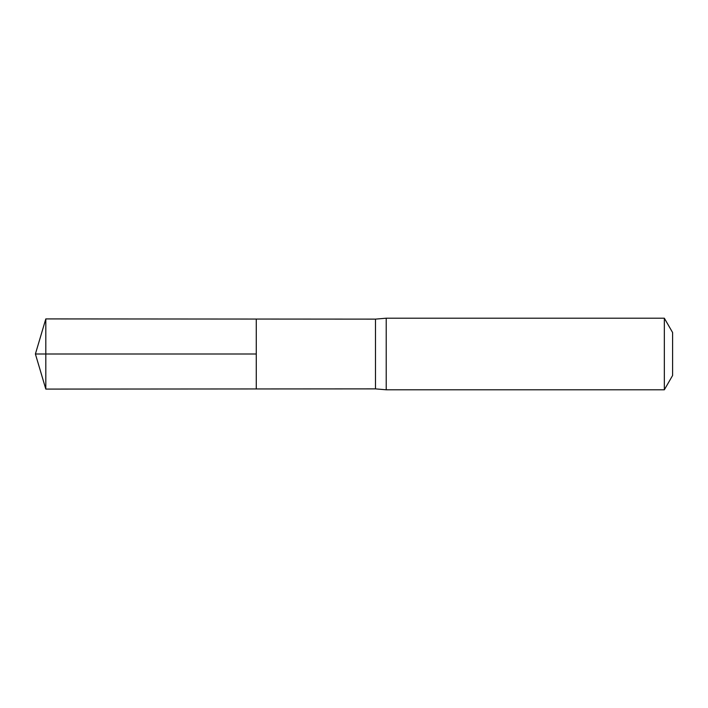 <?xml version="1.0" encoding="UTF-8"?>
<svg xmlns="http://www.w3.org/2000/svg" width="708" height="708" viewBox="0 0 708 708"><rect width="100%" height="100%" fill="white"/><g stroke="black" fill="none" stroke-linecap="round" stroke-linejoin="round"><path stroke-width="1.06" d="M375.479 354L375.479 388.878L256.269 388.949L256.269 319.051L45.808 318.919L45.808 389.081L256.269 388.949L256.269 319.051L375.479 319.122L375.479 354M375.479 388.878L386.214 389.798L386.214 318.202L375.479 319.122M664.334 318.202L664.334 389.798L672.6 375.479L672.6 332.521L664.334 318.202L386.214 318.202M45.808 389.081L35.4 354L256.269 354L45.808 354M664.334 389.798L386.214 389.798M35.4 354L45.808 318.919"/></g></svg>
